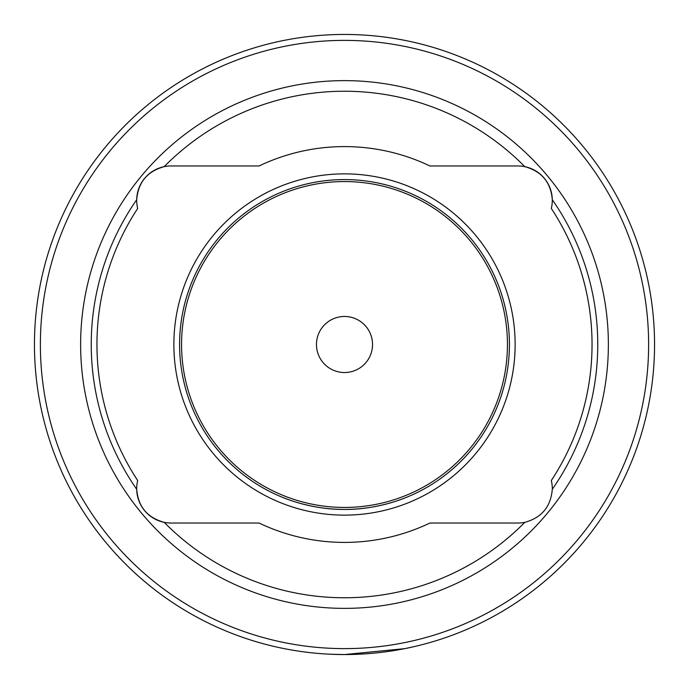 <?xml version="1.0" encoding="UTF-8"?>
<svg xmlns="http://www.w3.org/2000/svg" width="689" height="689" viewBox="0 0 689 689"><rect width="100%" height="100%" fill="white"/><g stroke="black" fill="none" stroke-linecap="round" stroke-linejoin="round"><path stroke-width="1.03" d="M330.548 654.24L344.5 654.55A310.05 310.05 0 0 0 654.55 344.5A310.05 310.05 0 0 0 344.5 34.45A310.05 310.05 0 0 0 34.45 344.5A310.05 310.05 0 0 0 344.5 654.55L404.589 648.668M407.655 648.048L415.441 646.325M405.52 497.716C406.122 497.527 377.374 509.851 344.5 509.421C311.523 509.834 282.869 497.518 283.48 497.716C282.912 497.544 311.592 509.843 344.5 509.421A164.921 164.921 0 0 0 509.421 344.5A164.921 164.921 0 0 0 344.5 179.579A164.921 164.921 0 0 0 179.579 344.5A164.921 164.921 0 0 0 344.5 509.421C377.469 509.834 406.105 497.527 405.52 497.716M524.82 522.34A253.259 253.259 0 0 1 164.18 522.34A34.304 34.304 0 0 0 171.001 523.029L259.09 523.029A197.907 197.907 0 0 0 429.91 523.029L517.999 523.029A34.304 34.304 0 0 0 524.82 522.34C541.657 517.74 550.812 506.716 552.294 489.285A34.304 34.304 0 0 0 551.312 480.543A247.549 247.549 0 0 0 551.312 208.457A34.304 34.304 0 0 0 552.294 199.715C550.847 182.318 541.683 171.303 524.82 166.66A34.304 34.304 0 0 0 517.999 165.971L429.91 165.971A197.907 197.907 0 0 0 259.09 165.971L171.001 165.971A34.304 34.304 0 0 0 164.18 166.66C147.343 171.26 138.188 182.284 136.706 199.715A253.259 253.259 0 0 0 136.706 489.285C138.153 506.682 147.317 517.697 164.18 522.34A34.304 34.304 0 0 1 137.688 480.543A247.549 247.549 0 0 1 137.688 208.457A34.304 34.304 0 0 1 164.18 166.66A253.259 253.259 0 0 1 524.82 166.66A34.304 34.304 0 0 1 552.294 199.715A253.259 253.259 0 0 1 552.294 489.285M344.5 648.616A304.116 304.116 0 0 0 648.616 344.5A304.116 304.116 0 0 0 344.5 40.384A304.116 304.116 0 0 0 40.384 344.5A304.116 304.116 0 0 0 344.5 648.616M344.5 173.869A170.631 170.631 0 0 0 173.869 344.5A170.631 170.631 0 0 0 344.5 515.131A170.631 170.631 0 0 0 515.131 344.5A170.631 170.631 0 0 0 344.5 173.869M344.5 80.63A263.87 263.87 0 0 0 80.63 344.5A263.87 263.87 0 0 0 344.5 608.37A263.87 263.87 0 0 0 608.37 344.5A263.87 263.87 0 0 0 344.5 80.63M372.534 344.5A28.034 28.034 0 0 0 344.5 316.466A28.034 28.034 0 0 0 316.466 344.5A28.034 28.034 0 0 0 344.5 372.534A28.034 28.034 0 0 0 372.534 344.5M344.5 181.56A162.94 162.94 0 0 0 181.56 344.5A162.94 162.94 0 0 0 344.5 507.44A162.94 162.94 0 0 0 507.44 344.5A162.94 162.94 0 0 0 344.5 181.56"/></g></svg>

